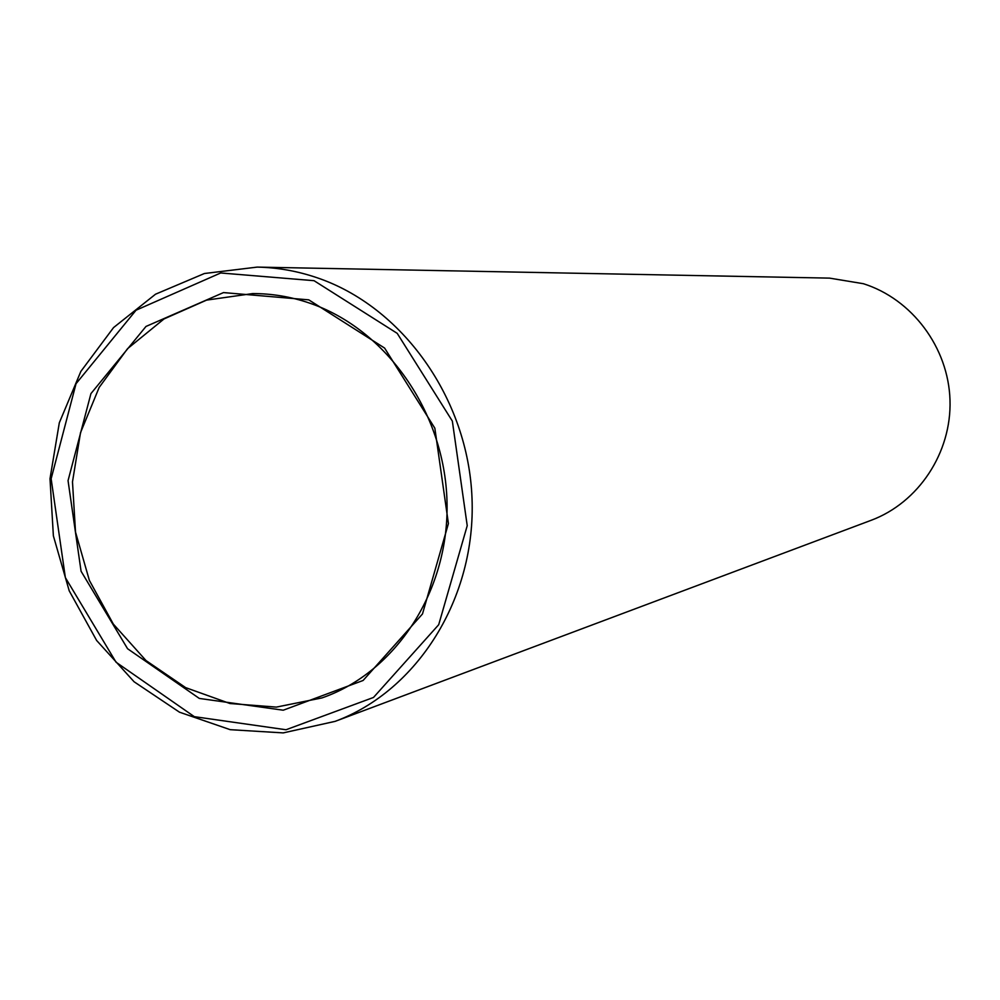 <?xml version="1.0" encoding="UTF-8"?>
<svg xmlns="http://www.w3.org/2000/svg" width="1000" height="1000" viewBox="0 0 1000 1000"><rect width="100%" height="100%" fill="white"/><g stroke="black" fill="none" stroke-linecap="round" stroke-linejoin="round"><path stroke-width="1.5" d="M308.775 299.85L384.613 348.075L434.837 428.188L448.413 523.575L422.488 613.95L363.1 680.475L283.238 710.212L199.325 698.438L127.575 648.725L81.075 571.25L68.05 480.65L90.938 393.612L146 326.438L223.487 292.587L308.775 299.85M314.037 280.688L397.212 333.35L452.35 421.1L467.225 525.688L438.7 624.712L373.5 697.45L286.025 729.75L194.325 716.663L116.05 662.212L65.362 577.6L51.137 478.75L76.037 383.7L136.05 310.212L220.688 272.975L314.037 280.688M309.337 303.025C385.962 328.888 444.525 411.95 446.987 500.962C449.725 590 396.35 672.175 322.013 697.9L276.363 707.1L229.975 703.525L185.662 687.638L146.025 660.575L113.325 624.087L89.375 580.4L75.512 532.062L72.487 481.863L80.512 432.688L99.188 387.4L127.55 348.675L164.037 318.938L206.588 300.113L252.7 293.575C271.837 293.55 290.725 296.7 309.337 303.025M316.35 277.5C402.1 306.137 468.237 398.462 472.013 498.2C476.087 597.938 417.638 690.8 335.125 721.363L283.175 732.9L230.2 729.675L179.488 712.188L134.1 681.775L96.638 640.475L69.225 590.837L53.375 535.85L50 478.725L59.312 422.8L80.875 371.375L113.55 327.587L155.538 294.2L204.412 273.512L257.238 267.1C277.213 267.5 296.913 270.963 316.35 277.5M257.238 267.1L829.575 278.125L863.337 283.7C912.025 299.012 948.425 347.512 950 400.125C951.7 452.738 918.475 502.688 871.087 520.325L335.125 721.363"/></g></svg>
